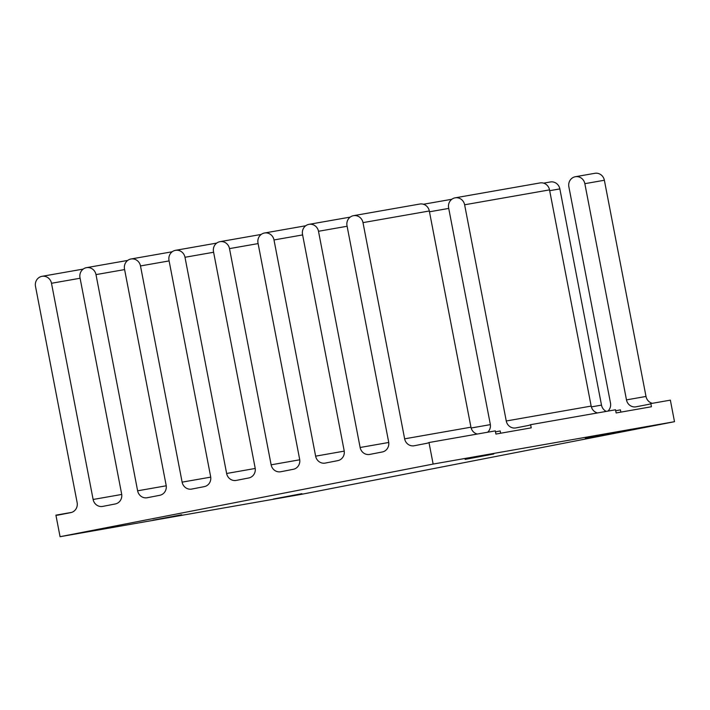 <?xml version="1.0" encoding="UTF-8"?>
<svg xmlns="http://www.w3.org/2000/svg" width="710" height="710" viewBox="0 0 710 710"><rect width="100%" height="100%" fill="white"/><g stroke="black" fill="none" stroke-linecap="round" stroke-linejoin="round"><path stroke-width="1.06" d="M613.999 432.896L585.368 438.292L613.999 432.896M301.892 493.663L273.252 499.059L301.892 493.663M181.662 514.768L153.032 520.164L181.662 514.768M493.778 454.001L465.139 459.397L493.778 454.001M115.277 503.958A8.635 8.147 -100 0 0 121.632 493.92L79.999 277.716A8.635 8.147 80 0 1 86.505 267.661A8.635 8.147 80 0 1 95.992 274.61L137.625 490.805A8.635 8.147 -100 0 0 147.112 497.754A8.635 8.147 -100 0 0 147.254 497.728L159.777 495.296A8.635 8.147 -100 0 0 166.14 485.258L124.507 269.055A8.635 8.147 80 0 1 131.004 258.99A8.635 8.147 80 0 1 140.491 265.939L182.124 482.143A8.635 8.147 -100 0 0 191.611 489.092A8.635 8.147 -100 0 0 191.753 489.066L204.276 486.634A8.635 8.147 -100 0 0 210.639 476.596L169.007 260.392A8.635 8.147 80 0 1 175.503 250.328A8.635 8.147 80 0 1 184.99 257.277L226.632 473.481A8.635 8.147 -100 0 0 236.111 480.43A8.635 8.147 -100 0 0 236.252 480.404L248.775 477.963A8.635 8.147 -100 0 0 255.138 467.934L213.506 251.73A8.635 8.147 80 0 1 220.011 241.666A8.635 8.147 80 0 1 229.499 248.615L271.131 464.819A8.635 8.147 -100 0 0 280.619 471.768A8.635 8.147 -100 0 0 280.761 471.742L293.283 469.301A8.635 8.147 -100 0 0 299.647 459.263L258.005 243.06A8.635 8.147 80 0 1 264.51 233.004A8.635 8.147 80 0 1 273.998 239.953L315.63 456.157A8.635 8.147 -100 0 0 325.118 463.106A8.635 8.147 -100 0 0 325.26 463.08L337.783 460.639A8.635 8.147 -100 0 0 344.146 450.601L302.513 234.398A8.635 8.147 80 0 1 309.01 224.342A8.635 8.147 80 0 1 318.497 231.282L360.13 447.486A8.635 8.147 -100 0 0 369.617 454.435A8.635 8.147 -100 0 0 369.759 454.409L382.282 451.977A8.635 8.147 -100 0 0 388.645 441.939L347.012 225.736A8.635 8.147 80 0 1 353.509 215.671A8.635 8.147 80 0 1 362.996 222.62L404.638 438.824A8.635 8.147 -100 0 0 414.125 445.773A8.635 8.147 -100 0 0 414.258 445.747L426.79 443.306A8.635 8.147 -100 0 0 428.982 442.525L495.296 430.881L495.908 434.058L531.222 427.855L530.61 424.678L615.517 409.776L616.129 412.954L651.443 406.75L650.83 403.573L670.355 400.147L674.5 421.696L433.135 464.065L60.066 536.698L55.912 515.149A8.635 8.147 -100 0 0 58.105 515.087A8.635 8.147 -100 0 0 58.247 515.061L70.769 512.62A8.635 8.147 -100 0 0 77.133 502.582L35.5 286.378A8.635 8.147 80 0 1 42.005 276.323A8.635 8.147 80 0 1 51.493 283.272L93.125 499.476A8.635 8.147 -100 0 0 102.613 506.425A8.635 8.147 -100 0 0 102.746 506.399L115.277 503.958M454.995 197.859L454.995 197.859A8.635 8.147 -100 0 0 448.631 207.897L490.273 424.101A8.635 8.147 80 0 1 487.69 432.212M455.296 197.806A8.635 8.147 80 0 1 464.624 204.782L506.257 420.986A8.635 8.147 -100 0 0 515.744 427.935A8.635 8.147 -100 0 0 515.886 427.908L528.409 425.467A8.635 8.147 -100 0 0 530.61 424.678M597.527 412.936A8.635 8.147 80 0 1 591.164 406.084L549.531 189.881A8.635 8.147 -100 0 0 540.203 182.905L540.203 182.905M477.306 434.041A8.635 8.147 80 0 1 470.943 427.189L429.31 210.985A8.635 8.147 -100 0 0 419.983 204.01M606.251 411.401A8.635 8.147 80 0 1 601.503 405.117L559.862 188.913A8.635 8.147 -100 0 0 550.374 181.964L543.638 183.153M575.215 176.754L575.215 176.754A8.635 8.147 -100 0 0 568.861 186.792L610.493 402.996A8.635 8.147 80 0 1 607.911 411.108M575.526 176.701A8.635 8.147 80 0 1 584.845 183.677L626.477 399.881A8.635 8.147 -100 0 0 635.965 406.83A8.635 8.147 -100 0 0 636.107 406.803L648.629 404.363A8.635 8.147 -100 0 0 650.83 403.573M652.366 403.307A8.635 8.147 80 0 1 646.002 396.455L604.37 180.251A8.635 8.147 -100 0 0 594.882 173.302L575.357 176.728M615.712 410.77L620.416 409.856L620.859 412.12M71.683 512.389L55.912 515.149M674.5 421.696L301.43 494.329L60.066 536.698M495.482 431.875L500.195 430.961L500.63 433.224M428.982 442.525L433.135 464.065M80.106 278.249L51.493 283.272M121.721 494.453L93.125 499.476M124.605 269.587L95.992 274.61M166.22 485.791L137.625 490.805M490.353 424.633L471.138 428.006M448.738 208.421L429.47 211.802M549.531 189.881L464.624 204.782M347.11 226.259L318.497 231.282M388.734 442.472L360.13 447.486M429.31 210.985L362.996 222.62M559.862 188.913L549.691 190.697M601.503 405.117L591.359 406.901M604.37 180.251L584.845 183.677M470.943 427.189L404.638 438.824M591.164 406.084L506.257 420.986M646.002 396.455L626.477 399.881M169.104 260.916L140.491 265.939M210.728 477.129L182.124 482.143M213.612 252.254L184.99 257.277M255.227 468.458L226.632 473.481M258.112 243.592L229.499 248.615M299.726 459.796L271.131 464.819M302.611 234.93L273.998 239.953M344.226 451.134L315.63 456.157M83.203 269.09L42.005 276.323M127.702 260.428L86.505 267.661M540.044 182.931L455.137 197.833M451.835 199.27L423.417 204.258M350.207 217.109L309.01 224.342M419.823 204.036L353.509 215.671M172.202 251.766L131.004 258.99M216.701 243.095L175.503 250.328M261.209 234.433L220.011 241.666M305.708 225.771L264.51 233.004"/></g></svg>

